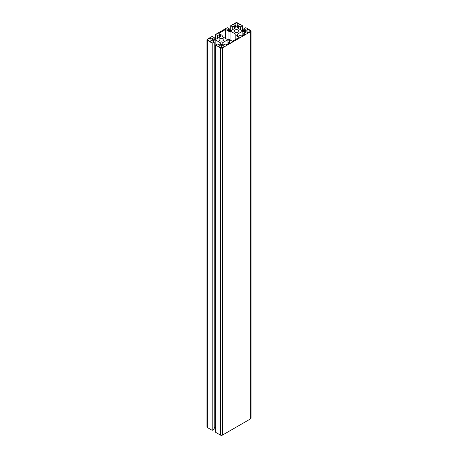<?xml version="1.0" encoding="UTF-8"?>
<svg xmlns="http://www.w3.org/2000/svg" width="458" height="458" viewBox="0 0 458 458"><rect width="100%" height="100%" fill="white"/><g stroke="black" fill="none" stroke-linecap="round" stroke-linejoin="round"><path stroke-width="0.69" d="M251.047 31.03L251.047 418.257A1.426 0.819 -0 0 1 250.629 418.835L222.462 435.1A1.426 0.819 -0 0 1 220.447 435.1L215.621 432.312L215.621 45.09L220.447 47.878A1.426 0.819 0 0 0 222.462 47.878L250.629 31.613A1.426 0.819 -0 0 0 251.047 31.03A1.426 0.819 -0 0 0 250.629 30.451L245.803 27.663L243.788 28.825L245.517 29.822L244.131 30.623L242.139 30.623L237.255 27.801L237.255 26.65L238.641 25.854L240.37 26.85L242.379 25.688L237.553 22.9A1.426 0.819 0 0 0 235.538 22.9L230.712 25.688L232.721 26.85L234.45 25.854L235.836 26.65L235.836 27.801L235.836 26.65M243.788 30.623L243.788 28.825M237.255 27.801L237.255 26.65M238.641 28.602L238.641 25.854M240.37 29.598L240.37 26.85M242.379 30.623L242.379 25.688M230.712 30.623L230.712 25.688M232.721 29.598L232.721 26.85M234.45 28.602L234.45 25.854M235.836 27.801L230.952 30.623L228.96 30.623L227.574 29.822L229.303 28.825L227.288 27.663L215.621 34.402L217.63 35.564L219.359 34.568L220.745 35.363L220.745 36.514L220.745 35.363M229.303 30.623L229.303 28.825M215.621 39.331L215.621 34.402M217.63 38.312L217.63 35.564M219.359 37.316L219.359 34.568M220.745 36.514L215.861 39.331L213.869 39.331L212.483 38.535L214.212 37.539L212.197 36.377L207.371 39.165A1.426 0.819 -0 0 0 206.953 39.743A1.426 0.819 -0 0 0 207.371 40.327L212.197 43.115L214.212 41.953L212.483 40.957L213.869 40.155L215.861 40.155L220.745 42.972L220.745 44.123L220.745 42.972M214.212 39.331L214.212 37.539M206.953 39.743L206.953 426.97A1.426 0.819 -0 0 0 207.371 427.549L212.197 430.337L212.197 43.115M212.197 430.337L214.212 429.175L214.212 41.953M213.869 41.752L213.869 40.155M215.861 44.947L215.861 40.155M214.212 427.377L215.621 427.377M220.745 44.123L219.359 44.924L217.63 43.928L215.621 45.09M238.257 30.045A2.416 1.397 180 0 1 238.962 31.03A2.416 1.397 180 0 1 236.546 32.426A2.416 1.397 180 0 1 234.124 31.03A2.416 1.397 180 0 1 235.618 29.741A2.416 1.397 180 0 1 238.257 30.045M223.166 38.758A2.416 1.397 180 0 1 223.876 39.743A2.416 1.397 180 0 1 221.454 41.14A2.416 1.397 180 0 1 219.039 39.743A2.416 1.397 180 0 1 220.527 38.455A2.416 1.397 180 0 1 223.166 38.758M218.437 46.327L221.454 44.586L224.472 46.327L222.124 47.684A0.95 0.55 180 0 1 220.785 47.684L218.437 46.327M247.95 32.776L244.927 31.03L247.95 29.289L250.297 30.646A0.95 0.55 180 0 1 250.572 31.03A0.95 0.55 180 0 1 250.297 31.419L247.95 32.776L247.95 29.289M239.563 24.451L236.546 26.192L233.528 24.451L235.876 23.095A0.95 0.55 180 0 1 237.215 23.095L239.563 24.451M210.05 41.489L207.703 40.132A0.95 0.55 180 0 1 207.428 39.743A0.95 0.55 180 0 1 207.703 39.359L210.05 38.003L213.073 39.743L210.05 41.489L210.05 38.003M228.697 41.953L230.145 42.789L226.727 44.764L225.279 43.928L223.55 44.924L222.164 44.123L222.164 42.972L227.048 40.155L229.04 40.155L230.426 40.957L228.697 41.953L228.697 43.625M243.788 33.239L245.236 34.075L241.818 36.05L240.37 35.214L238.641 36.211L237.255 35.409L237.255 34.258L242.139 31.442L244.131 31.442L245.517 32.243L243.788 33.239L243.788 34.911M232.435 41.294L229.04 39.331L227.048 39.331L222.164 36.514L222.164 35.363L218.769 33.405L225.565 29.484L228.96 31.442L230.952 31.442L235.836 34.258L235.836 35.409L239.231 37.373L232.435 41.294M221.454 47.844L221.454 44.586M222.164 44.123L222.164 42.972M227.048 44.575L227.048 40.155M229.04 41.752L229.04 40.155M237.255 35.409L237.255 34.258M242.139 35.867L242.139 31.442M244.131 33.039L244.131 31.442M225.565 38.478L225.565 29.484M228.96 39.331L228.96 31.442M230.952 40.436L230.952 31.442M235.836 39.331L235.836 35.409M250.629 418.835L250.629 31.613M222.462 435.1L222.462 47.878M207.371 427.549L207.371 40.327M220.447 435.1L220.447 47.878M250.297 31.419L250.297 30.646M235.876 25.803L235.876 23.095M237.215 25.803L237.215 23.095M207.703 40.132L207.703 39.359"/></g></svg>
